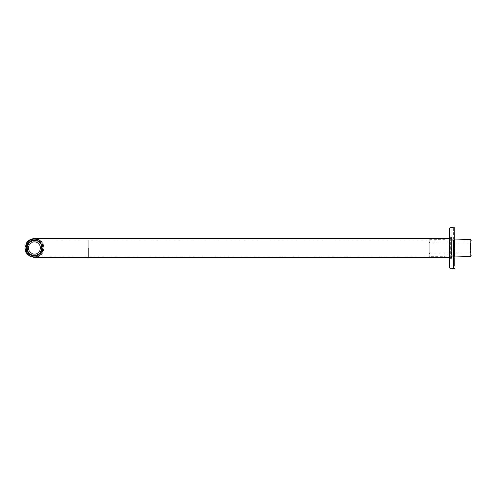 <?xml version="1.0" encoding="UTF-8"?>
<svg xmlns="http://www.w3.org/2000/svg" width="496" height="496" viewBox="0 0 496 496"><rect width="100%" height="100%" fill="white"/><g stroke="black" fill="none" stroke-linecap="round" stroke-linejoin="round"><path stroke-width="0.37" stroke-dasharray="2.48 1.86" d="M450.033 238.13L449.531 237.919L449.531 258.081L449.531 237.919L449.531 258.081L450.033 257.87M449.742 248L449.742 238.13L449.742 248M449.531 267.71L449.531 228.29M450.033 248L450.033 237.336L450.033 248M451.67 248L451.67 257.87L451.67 248M451.379 257.87L451.881 258.081L451.881 237.919L451.881 258.081L451.881 237.919L451.379 238.13M451.881 248L451.881 229.939L451.881 248M451.379 248L451.379 237.336L451.379 248M449.531 238.34L453.983 238.34L453.983 266.061L453.983 229.939L453.983 257.66L454.404 257.238L454.404 229.524L453.983 229.939L451.881 229.939M451.881 266.061L453.983 266.061L454.404 266.476L454.404 229.524L454.404 268.534M454.404 227.466L454.404 248L454.404 238.762L453.983 238.34M450.647 249.073L450.647 237.144L450.647 258.912L451.379 258.286L451.379 237.714C450.957 238.539 450.535 238.539 450.12 237.714L450.12 258.286C450.542 257.461 450.957 257.461 451.379 258.286L451.379 237.714L450.852 237.088L450.852 258.912M450.852 249.073L450.852 237.144M24.8 248C25.414 242.178 28.632 238.954 34.46 238.34C40.281 238.954 43.505 242.178 44.119 248C43.505 253.822 40.281 257.046 34.46 257.66C28.632 257.046 25.414 253.822 24.8 248M25.054 248C25.649 253.673 28.787 256.81 34.46 257.405C40.133 256.81 43.27 253.673 43.865 248C43.27 242.327 40.133 239.19 34.46 238.595C28.787 239.19 25.649 242.327 25.054 248M26.226 248C25.773 237.386 43.14 237.386 42.687 248C43.14 258.614 25.773 258.614 26.226 248M34.46 257.66L41.286 254.832L44.119 248L41.286 241.168L34.46 238.34M26.48 248C26.04 258.286 42.873 258.286 42.439 248C42.873 237.714 26.04 237.714 26.48 248L28.818 253.642L34.46 255.979L40.102 253.642L42.439 248L40.102 242.358L34.46 240.021L28.818 242.358L26.48 248M453.648 240.021L454.404 239.264L454.404 248C454.404 259.265 454.404 259.265 454.404 248C454.404 236.735 454.404 236.735 454.404 248L454.404 238.762L454.404 257.238L454.404 248L454.404 256.736L453.648 255.979L453.648 240.021L34.46 240.021M453.648 248C453.648 237.714 453.648 237.714 453.648 248C453.648 258.286 453.648 258.286 453.648 248M34.46 242.122C26.877 241.8 26.877 254.2 34.46 253.878C42.042 254.2 42.042 241.8 34.46 242.122C42.042 241.8 42.042 254.2 34.46 253.878C26.877 254.2 26.877 241.8 34.46 242.122M34.46 241.701C42.582 241.354 42.582 254.646 34.46 254.299C26.338 254.646 26.338 241.354 34.46 241.701C26.338 241.354 26.338 254.646 34.46 254.299C42.582 254.646 42.582 241.354 34.46 241.701M34.46 240.083C24.248 239.642 24.248 256.358 34.46 255.917C44.671 256.358 44.671 239.642 34.46 240.083C44.671 239.642 44.671 256.358 34.46 255.917C24.248 256.358 24.248 239.642 34.46 240.083M34.46 239.326C45.644 238.849 45.644 257.151 34.46 256.674C23.269 257.151 23.269 238.849 34.46 239.326C23.269 238.849 23.269 257.151 34.46 256.674C45.644 257.151 45.644 238.849 34.46 239.326M34.46 240.653C43.933 240.25 43.933 255.75 34.46 255.347C24.98 255.75 24.98 240.25 34.46 240.653C43.933 240.25 43.933 255.75 34.46 255.347C24.98 255.75 24.98 240.25 34.46 240.653M34.46 255.812C24.385 256.24 24.385 239.76 34.46 240.188C44.528 239.76 44.528 256.24 34.46 255.812C24.385 256.24 24.385 239.76 34.46 240.188C44.528 239.76 44.528 256.24 34.46 255.812C44.528 256.24 44.528 239.76 34.46 240.188C24.385 239.76 24.385 256.24 34.46 255.812C24.385 256.24 24.385 239.76 34.46 240.188C44.528 239.76 44.528 256.24 34.46 255.812M34.46 240.988C43.499 240.603 43.499 255.397 34.46 255.012C25.414 255.397 25.414 240.603 34.46 240.988C43.499 240.603 43.499 255.397 34.46 255.012C25.414 255.397 25.414 240.603 34.46 240.988M25.693 248.955C25.68 243.61 28.278 240.368 33.505 239.239C38.849 239.221 42.092 241.825 43.22 247.045C43.239 252.39 40.635 255.632 35.414 256.761C30.07 256.779 26.827 254.175 25.693 248.955C25.68 243.61 28.278 240.368 33.505 239.239C38.849 239.221 42.092 241.825 43.22 247.045C43.239 252.39 40.635 255.632 35.414 256.761C30.07 256.779 26.827 254.175 25.693 248.955M452.724 240.864C452.724 238.849 452.724 238.849 452.724 240.864C452.724 238.849 452.724 238.849 452.724 240.864L445.166 240.864C445.166 238.849 445.166 238.849 445.166 240.864C445.166 238.849 445.166 238.849 445.166 240.864L452.724 240.864M452.724 255.136C452.724 257.151 452.724 257.151 452.724 255.136C452.724 257.151 452.724 257.151 452.724 255.136L445.166 255.136C445.166 257.151 445.166 257.151 445.166 255.136C445.166 257.151 445.166 257.151 445.166 255.136L452.724 255.136M470.363 248C470.363 258.949 470.363 258.949 470.363 248C470.363 237.051 470.363 237.051 470.363 248M471.2 248C471.2 257.87 471.2 257.87 471.2 248C471.2 238.13 471.2 238.13 471.2 248L471.2 253.71L470.53 253.041L470.53 242.959L471.2 242.29L471.2 248C471.2 255.366 471.2 255.366 471.2 248C471.2 240.634 471.2 240.634 471.2 248M453.983 248C453.983 236.412 453.983 236.412 453.983 248C453.983 236.412 453.983 236.412 453.983 248C453.983 259.588 453.983 259.588 453.983 248C453.983 259.588 453.983 259.588 453.983 248M454.528 248C454.528 259.588 454.528 259.588 454.528 248C454.528 236.412 454.528 236.412 454.528 248M453.431 248C453.431 236.821 453.431 236.821 453.431 248C453.431 236.821 453.431 236.821 453.431 248C453.431 259.179 453.431 259.179 453.431 248C453.431 259.179 453.431 259.179 453.431 248M445.166 239.332L429.877 239.332L429.207 240.002L429.207 248C429.207 258.311 429.207 258.311 429.207 248C429.207 237.689 429.207 237.689 429.207 248L429.207 242.29L429.877 242.959L429.877 248C429.877 254.498 429.877 254.498 429.877 248C429.877 241.502 429.877 241.502 429.877 248C429.877 236.821 429.877 236.821 429.877 248C429.877 236.821 429.877 236.821 429.877 248C429.877 259.179 429.877 259.179 429.877 248C429.877 259.179 429.877 259.179 429.877 248L429.877 253.041L470.53 253.041M470.53 248C470.53 241.502 470.53 241.502 470.53 248C470.53 254.498 470.53 254.498 470.53 248M429.877 253.041L429.207 253.71L429.207 248C429.207 240.634 429.207 240.634 429.207 248C429.207 255.366 429.207 255.366 429.207 248L429.207 255.998L429.877 256.668L445.166 256.668M454.15 248L454.15 227.211M453.685 248L453.685 227.211M453.611 248L453.611 227.218M449.878 248L449.878 227.875M88.214 248L88.214 257.66L88.214 248C88.214 237.714 88.214 237.714 88.214 248C88.214 237.714 88.214 237.714 88.214 248C88.214 258.286 88.214 258.286 88.214 248C88.214 258.286 88.214 258.286 88.214 248M34.46 240.442C44.206 240.027 44.206 255.973 34.46 255.558C24.713 255.973 24.713 240.027 34.46 240.442C24.713 240.027 24.713 255.973 34.46 255.558C44.206 255.973 44.206 240.027 34.46 240.442M451.379 237.336L450.033 237.336M450.033 258.664L451.379 258.664M450.647 237.088L450.12 237.714L450.12 258.286L450.647 258.912M449.531 257.66L453.983 257.66M453.648 255.979L34.46 255.979M33.685 240.901C38.13 240.672 40.771 243.052 41.596 248.05C40.92 253.003 38.093 255.322 33.114 255.012C31.025 254.572 29.425 253.444 28.309 251.627C25.984 248.769 27.485 241.825 33.685 240.901M452.724 239.332L454.528 239.016M452.724 256.668L454.528 256.984M429.877 242.959L470.53 242.959"/><path stroke-width="0.74" d="M449.878 248L449.878 268.125L449.878 227.875L449.531 228.29L449.531 267.71L449.531 248M454.404 248L454.15 227.211L454.15 248M453.685 248L453.685 268.789L453.611 248M449.531 238.34L34.46 238.34L27.627 241.168L24.8 248L27.627 254.832L34.46 257.66L449.531 257.66M470.363 248C470.363 258.949 470.363 258.949 470.363 248C470.363 237.051 470.363 237.051 470.363 248M471.2 248C471.2 257.87 471.2 257.87 471.2 248C471.2 238.13 471.2 238.13 471.2 248M454.528 248C454.528 259.588 454.528 259.588 454.528 248C454.528 236.412 454.528 236.412 454.528 248M88.214 248L88.214 257.66L88.214 248M449.531 267.71L449.878 268.125L453.611 268.782L454.404 268.534M454.15 227.211L453.685 227.211M453.611 227.218L449.878 227.875M453.983 256.984L470.363 256.494L471.2 255.651M471.2 240.349L470.363 239.506L453.983 239.016"/></g></svg>
